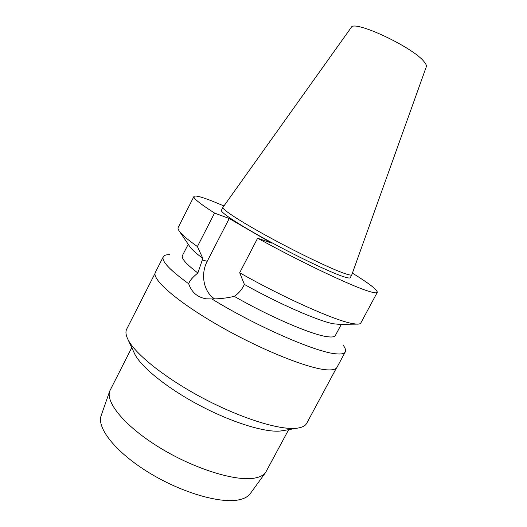 <?xml version="1.0" encoding="UTF-8"?>
<svg xmlns="http://www.w3.org/2000/svg" width="527" height="527" viewBox="0 0 527 527"><rect width="100%" height="100%" fill="white"/><g stroke="black" fill="none" stroke-linecap="round" stroke-linejoin="round"><path stroke-width="0.79" d="M351.799 274.778L426.303 66.791C426.718 65.658 426 63.984 424.156 61.778C413.122 47.14 353.288 19.275 351.186 27.516L222.947 207.342L221.419 210.313C220.029 212.223 239.614 225.154 269.159 241.241C298.644 257.314 331.279 272.749 343.709 276.728C347.728 278.019 349.908 278.335 350.257 277.67L351.799 274.778C351.469 275.41 349.302 275.061 345.304 273.73C332.926 269.646 300.318 254.133 270.799 238.079C241.234 222.019 221.577 209.199 222.914 207.401M352.405 273.105C369.183 283.506 377.477 289.929 377.279 292.36C376.838 293.229 374.183 292.926 369.308 291.451C352.991 286.76 301.721 262.558 257.617 238.217L271.464 243.052L229.232 218.501L214.548 213.073C199.944 203.692 193.073 198.172 193.929 196.505C195.049 195.207 201.162 196.742 212.269 201.11L223.942 205.945M214.7 298.934L214.641 298.895C203.639 292.017 200.273 274.271 207.216 261.306L229.232 218.501M188.211 244.264L182.441 255.562C181.084 258.309 186.222 264.126 197.862 273.012C192.744 277.083 189.694 280.667 188.706 283.763C191.564 292.215 197.329 297.228 205.991 298.802L211.887 298.954C219.673 298.908 227.124 298.045 234.258 296.358C238.25 293.684 241.359 290.239 243.573 286.023L244.396 284.442L239.686 272.762L257.617 238.217M234.258 296.358C269.705 316.753 311.641 334.691 326.977 336.648C331.779 337.359 334.573 336.97 335.343 335.501L341.331 324.309M339.421 324.336L333.822 323.835C319.151 321.358 279.415 304.099 244.396 284.442M239.686 272.762C283.309 297.564 334.961 320.521 352.122 323.499L356.601 324.125C358.959 324.237 360.369 323.855 360.83 322.972L377.279 292.36M197.862 273.012L202.836 258.388C196.545 253.704 192.329 249.976 190.201 247.196L189.285 245.845M202.836 258.388L197.408 246.557L214.548 213.073M193.929 196.505L178.185 227.486C177.724 228.369 178.218 229.746 179.654 231.617C182.342 235.095 188.258 240.075 197.408 246.557M343.4 345.495C345.402 348.288 346.028 350.429 345.271 351.931C344.329 353.736 341.193 354.361 335.87 353.808C316.529 352.497 256.063 326.246 211.887 298.954M188.706 283.763C169.734 269.962 161.255 260.97 163.284 256.787L155.393 272.321C151.269 278.954 176.703 301.53 219.028 325.752C261.28 349.987 309.079 368.999 327.26 369.862C332.695 370.178 335.956 369.315 337.023 367.273L345.271 351.931M163.284 256.787C164.088 255.312 166.203 254.607 169.635 254.66M155.07 273.322L126.73 329.052C125.373 331.687 125.815 335.225 128.054 339.671C135.202 354.052 165.392 378.307 202.961 398.175C240.516 418.069 278.618 429.94 295.719 428.332L297.32 428.161C302.248 427.463 305.403 425.803 306.793 423.188L336.384 368.116M283.374 430.579L280.107 431.053C264.679 432.522 231.702 422.397 199.535 405.355C167.349 388.32 141.302 367.214 134.807 354.184L134.029 352.504M131.763 347.642L109.774 390.962C105.334 402.536 125.584 427.002 160.478 448.141C195.286 469.326 236.551 481.797 254.996 478.035C260.081 477.054 263.625 475.189 265.634 472.442L288.658 429.663M109.774 390.962L101.151 415.645C96.553 427.799 115.505 452.14 148.64 472.469C181.69 492.844 221.333 504.135 239.594 499.682C244.614 498.516 248.177 496.493 250.285 493.615L265.634 472.442M202.045 259.923L207.216 261.306M337.787 324.355L356.601 324.125M190.201 247.196L179.654 231.617M281.55 430.895L297.32 428.161M134.807 354.184L128.054 339.671"/></g></svg>

